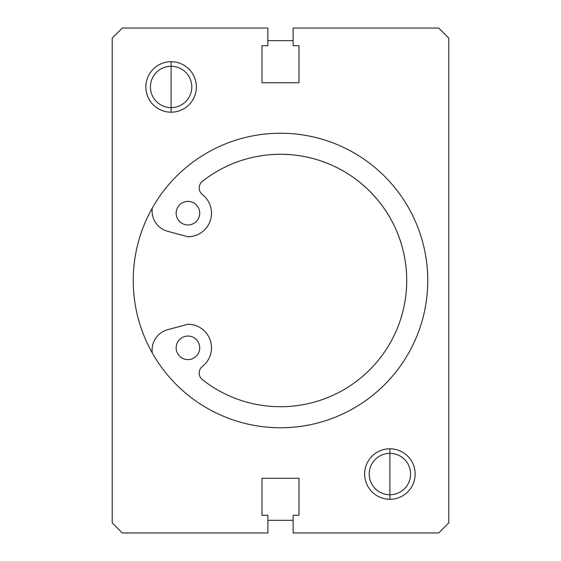 <?xml version="1.0" encoding="UTF-8"?>
<svg xmlns="http://www.w3.org/2000/svg" width="561" height="561" viewBox="0 0 561 561"><rect width="100%" height="100%" fill="white"/><g stroke="black" fill="none" stroke-linecap="round" stroke-linejoin="round"><path stroke-width="0.84" d="M389.895 453.358L389.895 494.732A20.687 20.687 0 0 1 369.208 474.045A20.687 20.687 0 0 1 389.895 453.358A20.687 20.687 0 0 0 369.208 474.045A20.687 20.687 0 0 0 389.895 494.732L389.895 499.29L389.895 494.732A20.687 20.687 0 0 0 410.582 474.045A20.687 20.687 0 0 0 389.895 453.358L389.895 448.8A25.245 25.245 0 0 0 364.65 474.045A25.245 25.245 0 0 0 389.895 499.29A25.245 25.245 0 0 0 415.14 474.045A25.245 25.245 0 0 0 389.895 448.8L389.895 453.358A20.687 20.687 0 0 1 410.582 474.045A20.687 20.687 0 0 1 389.895 494.732L389.895 453.358M171.105 66.268L171.105 107.642A20.687 20.687 0 0 1 150.418 86.955A20.687 20.687 0 0 1 171.105 66.268A20.687 20.687 0 0 0 150.418 86.955A20.687 20.687 0 0 0 171.105 107.642L171.105 112.2L171.105 107.642A20.687 20.687 0 0 0 191.792 86.955A20.687 20.687 0 0 0 171.105 66.268L171.105 61.71A25.245 25.245 0 0 0 145.86 86.955A25.245 25.245 0 0 0 171.105 112.2A25.245 25.245 0 0 0 196.35 86.955A25.245 25.245 0 0 0 171.105 61.71L171.105 66.268A20.687 20.687 0 0 1 191.792 86.955A20.687 20.687 0 0 1 171.105 107.642L171.105 66.268M280.5 133.238A147.263 147.263 0 0 0 133.238 280.5A147.263 147.263 0 0 0 280.5 427.763A147.263 147.263 0 0 0 427.763 280.5A147.263 147.263 0 0 0 280.5 133.238A147.263 147.263 0 0 1 427.763 280.5A147.263 147.263 0 0 1 280.5 427.763A147.263 147.263 0 0 1 133.238 280.5A147.263 147.263 0 0 1 280.5 133.238M202.423 194.597A8.415 8.415 0 0 1 202.388 181.35A8.415 8.415 0 0 0 202.423 194.597A23.562 23.562 0 0 1 187.935 236.742L167.683 231.314A21.038 21.038 0 0 1 152.297 208.047A21.038 21.038 0 0 0 167.683 231.314L187.935 236.742A23.562 23.562 0 0 0 202.423 194.597A8.415 8.415 0 0 1 202.388 181.35A126.225 126.225 0 0 1 358.612 181.35A126.225 126.225 0 0 0 202.388 181.35A126.225 126.225 0 0 1 379.65 358.612A126.225 126.225 0 0 1 202.388 379.65A8.415 8.415 0 0 1 202.423 366.403A23.562 23.562 0 0 0 187.935 324.258A23.562 23.562 0 0 1 202.423 366.403A8.415 8.415 0 0 0 202.388 379.65A126.225 126.225 0 0 0 379.65 358.612A126.225 126.225 0 0 0 358.612 181.35A126.225 126.225 0 0 1 379.65 358.612A126.225 126.225 0 0 1 202.388 379.65M187.935 336.039A11.781 11.781 0 0 0 176.154 347.82A11.781 11.781 0 0 0 187.935 359.601A11.781 11.781 0 0 1 176.154 347.82A11.781 11.781 0 0 1 187.935 336.039A11.781 11.781 0 0 1 199.716 347.82A11.781 11.781 0 0 1 187.935 359.601A11.781 11.781 0 0 0 199.716 347.82A11.781 11.781 0 0 0 187.935 336.039M187.935 201.399A11.781 11.781 0 0 0 176.154 213.18A11.781 11.781 0 0 0 187.935 224.961A11.781 11.781 0 0 1 176.154 213.18A11.781 11.781 0 0 1 187.935 201.399A11.781 11.781 0 0 1 199.716 213.18A11.781 11.781 0 0 1 187.935 224.961A11.781 11.781 0 0 0 199.716 213.18A11.781 11.781 0 0 0 187.935 201.399M187.935 324.258L167.683 329.686A21.038 21.038 0 0 0 152.297 352.953A21.038 21.038 0 0 1 167.683 329.686M261.987 82.748L299.013 82.748L299.013 45.722L293.123 45.722L293.123 28.05L438.702 28.05L448.8 38.148L448.8 522.852L438.702 532.95L293.123 532.95L293.123 515.279L299.013 515.279L299.013 478.253L261.987 478.253L261.987 515.279L267.877 515.279L267.877 532.95L122.298 532.95L112.2 522.852L112.2 38.148L122.298 28.05L267.877 28.05L267.877 45.722L261.987 45.722L261.987 82.748L261.987 45.722L267.877 45.722L267.877 28.05L122.298 28.05L112.2 38.148L112.2 522.852L122.298 532.95L267.877 532.95L267.877 515.279L261.987 515.279L261.987 478.253L299.013 478.253L299.013 515.279L293.123 515.279L293.123 532.95L438.702 532.95L448.8 522.852L448.8 38.148L438.702 28.05L293.123 28.05L293.123 45.722L299.013 45.722L299.013 82.748L261.987 82.748M171.105 112.2A25.245 25.245 0 0 1 145.86 86.955A25.245 25.245 0 0 1 171.105 61.71A25.245 25.245 0 0 1 196.35 86.955A25.245 25.245 0 0 1 171.105 112.2M389.895 499.29A25.245 25.245 0 0 1 364.65 474.045A25.245 25.245 0 0 1 389.895 448.8A25.245 25.245 0 0 1 415.14 474.045A25.245 25.245 0 0 1 389.895 499.29M267.877 520.327L293.123 520.327L267.877 520.327M293.123 40.672L267.877 40.672L293.123 40.672"/></g></svg>
